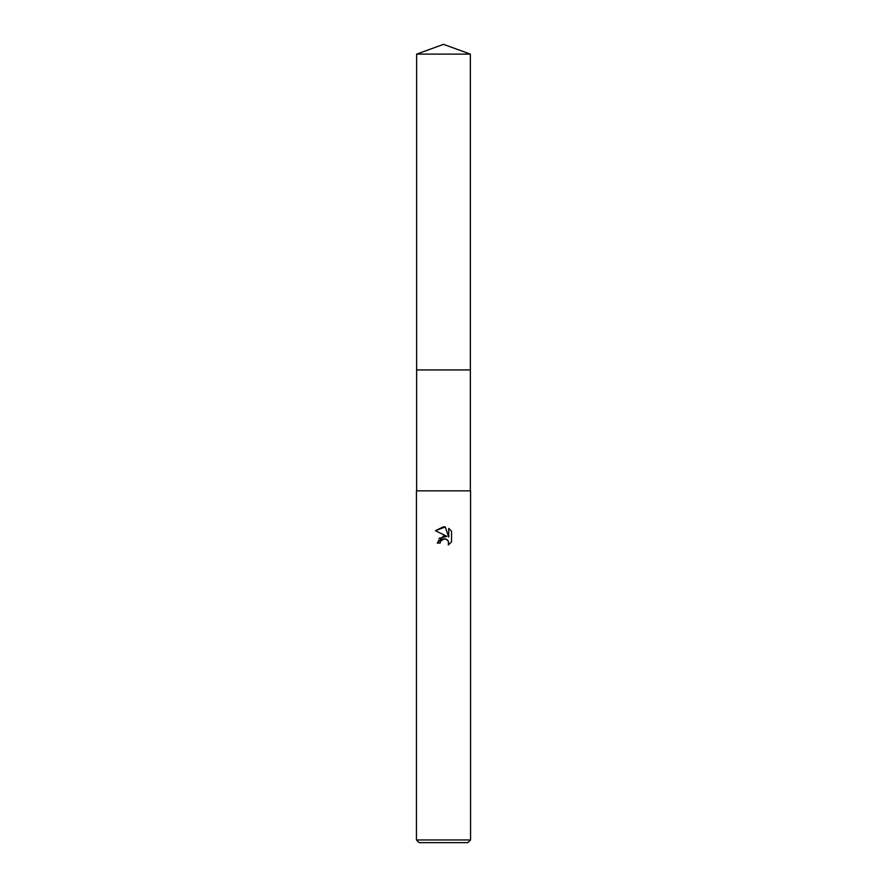 <?xml version="1.0" encoding="UTF-8"?>
<svg xmlns="http://www.w3.org/2000/svg" width="887" height="887" viewBox="0 0 887 887"><rect width="100%" height="100%" fill="white"/><g stroke="black" fill="none" stroke-linecap="round" stroke-linejoin="round"><path stroke-width="0.67" stroke-dasharray="4.43 3.33" d="M470.354 369.923L416.646 369.923L470.354 369.923M470.565 490.855L416.435 490.855M470.565 839.945L416.435 839.945M467.859 842.65L419.141 842.65M451.538 541.879L451.538 531.202M439.087 538.276L437.28 543.077L440.118 543.077M435.462 530.714L446.948 536.38M448.755 528.386L448.755 537.045L445.241 526.945M443.5 490.855L416.646 490.855L443.5 490.855M470.354 54.118L416.646 54.118"/><path stroke-width="1.33" d="M416.646 54.118L470.354 54.118L443.5 44.35L416.646 54.118L416.646 369.923L470.354 369.923L470.354 490.855M448.312 544.984L448.434 541.392L447.503 539.995L444.442 538.719L440.573 541.114L440.118 543.077L437.28 543.077L443.5 535.959L446.948 536.38L435.462 530.714L443.5 526.756L445.241 526.945L448.755 537.045L448.755 528.386L451.538 531.213L451.538 541.879L448.301 544.973L451.538 541.879M443.5 839.945L470.565 839.945L470.565 490.855L416.435 490.855L416.435 839.945L443.5 839.945M416.435 839.945L419.141 842.65L467.859 842.65L470.565 839.945M440.118 543.077L440.407 541.491M446.948 536.38L439.087 538.276M440.573 541.114L442.79 539.052L446.094 539.052L448.434 541.392L448.312 544.973M451.538 531.213L448.755 528.386M445.241 526.945L435.462 530.714M416.646 490.855L416.646 369.923L470.354 369.923L470.354 54.118"/></g></svg>

